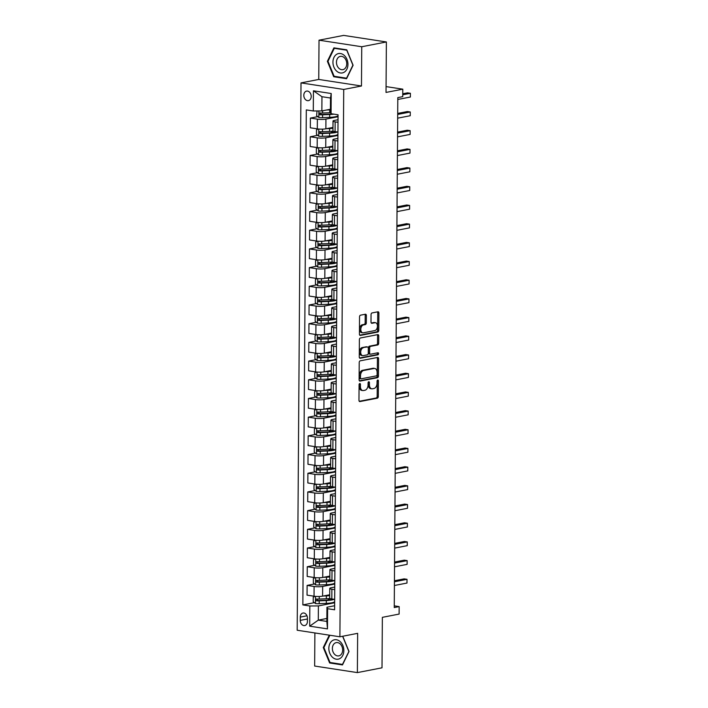 <?xml version="1.0" encoding="UTF-8"?>
<svg xmlns="http://www.w3.org/2000/svg" width="708" height="708" viewBox="0 0 708 708"><rect width="100%" height="100%" fill="white"/><g stroke="black" fill="none" stroke-linecap="round" stroke-linejoin="round"><path stroke-width="1.06" d="M359.752 383.532A1.044 0.664 98.7 0 0 359.071 384.692L358.965 400.286A1.487 0.956 98.7 0 0 359.699 401.569A1.487 0.956 98.7 0 0 359.921 401.56L377.337 398.179A1.487 0.956 98.7 0 0 378.311 396.524L378.417 380.922A1.044 0.664 98.7 0 0 377.063 381.187L377.054 383.205A4.77 3.044 98.7 0 1 373.921 388.506L372.47 388.789A4.77 3.044 98.7 0 1 371.78 388.807A4.77 3.044 98.7 0 1 369.408 384.692L369.426 382.674A1.044 0.664 98.7 0 0 368.071 382.94L368.054 384.957A4.77 3.044 98.7 0 1 364.921 390.258L363.469 390.542A4.77 3.044 98.7 0 1 362.779 390.55A4.77 3.044 98.7 0 1 360.407 386.444L360.425 384.426A1.044 0.664 98.7 0 0 359.752 383.532M303.812 95.306A4.859 3.646 -101 0 0 308.431 100.642A4.859 3.646 -101 0 0 311.201 96.438A4.859 3.646 -101 0 0 306.573 91.102A4.859 3.646 -101 0 0 303.812 95.306M366.363 315.511A1.487 0.956 98.7 0 0 365.62 314.219A1.487 0.956 98.7 0 0 365.408 314.228L360.522 315.175A1.487 0.956 98.7 0 0 359.54 316.83L359.425 334.158A1.487 0.956 98.7 0 0 360.168 335.442A1.487 0.956 98.7 0 0 360.381 335.433L377.798 332.052A1.487 0.956 98.7 0 0 378.771 330.397L378.895 313.069A1.487 0.956 98.7 0 0 378.152 311.786A1.487 0.956 98.7 0 0 377.939 311.794L372.036 312.936A1.487 0.956 98.7 0 0 371.054 314.591L371.001 322.007A1.487 0.956 98.7 0 0 371.744 323.291A1.487 0.956 98.7 0 0 371.966 323.291L374.886 322.715A3.982 2.549 98.7 0 1 375.47 322.706A3.982 2.549 98.7 0 1 377.435 326.583A3.982 2.549 98.7 0 1 374.833 330.574L363.372 332.804A3.982 2.549 98.7 0 1 362.788 332.813A3.982 2.549 98.7 0 1 360.832 328.937A3.982 2.549 98.7 0 1 363.425 324.945L365.337 324.574A1.487 0.956 98.7 0 0 366.31 322.919L366.363 315.511L365.213 315.334A1.487 0.956 98.7 0 0 364.912 314.325M314.883 632.952L314.653 666.042L357.372 672.6L382.01 667.812L382.364 617.341L399.117 614.075L399.17 606.606L394.25 607.561L397.808 97.607L402.737 96.642L402.79 89.173L386.072 86.606M361.744 46.746L319.025 40.188L318.75 79.446L361.469 86.004L361.744 46.746L386.382 41.958L386.028 92.429L402.79 89.173M361.469 86.004L343.725 89.447L339.902 636.793L297.183 630.235L301.006 82.898L343.725 89.447M357.372 672.6L357.646 633.341L339.902 636.793M360.204 360.832A1.487 0.956 98.7 0 0 359.221 362.487L359.106 379.807A1.487 0.956 98.7 0 0 359.841 381.09A1.487 0.956 98.7 0 0 360.062 381.09L377.479 377.7A1.487 0.956 98.7 0 0 378.453 376.045L378.576 358.726A1.487 0.956 98.7 0 0 377.833 357.443A1.487 0.956 98.7 0 0 377.621 357.443L360.204 360.832M359.266 356.982L359.381 339.663A1.487 0.956 98.7 0 1 360.363 337.999L377.78 334.619A1.487 0.956 98.7 0 1 377.992 334.61A1.487 0.956 98.7 0 1 378.736 335.902L378.683 343.309A1.487 0.956 98.7 0 1 377.709 344.964L370.638 346.336A1.487 0.956 98.7 0 0 369.664 348L369.629 352.911A1.487 0.956 98.7 0 0 370.373 354.195A1.487 0.956 98.7 0 0 370.585 354.195L377.939 352.761A1.044 0.664 98.7 0 1 377.93 354.814L360.222 358.257A1.487 0.956 98.7 0 1 360.009 358.266A1.487 0.956 98.7 0 1 359.266 356.982M319.025 40.188L343.663 35.4L386.382 41.958M307.414 621.482L307.44 618.19A4.708 3.531 -101 0 0 302.962 613.022A4.708 3.531 -101 0 0 300.281 617.093L300.263 620.385A4.708 3.531 -101 0 0 304.741 625.553A4.708 3.531 -101 0 0 307.414 621.482M326.866 618.465L318.299 620.128L326.839 621.438L326.946 607.234L327.618 608.712L334.601 609.783L338.061 114.776L331.07 113.705L330.397 112.236L330.494 98.023L321.954 96.713L321.857 110.926L330.415 109.253M327.618 608.712L327.477 628.899L309.697 626.173L309.839 605.977L318.396 605.924L334.654 602.765M314.423 602.658L302.856 604.906L309.839 605.977M302.856 604.906L306.307 109.908L313.29 110.979L313.432 90.792L331.211 93.518L331.07 113.705M318.75 79.446L301.006 82.898M399.17 606.606L394.259 605.844M318.396 605.924L318.299 620.128L309.697 626.173M317.812 116.634L310.387 118.077L317.37 119.148A6.071 1.044 0.4 0 0 325.928 119.094L338.043 116.732M310.387 118.077L310.316 127.794L317.299 128.865A6.071 1.044 0.4 0 0 325.866 128.812L332.972 127.431M317.688 135.325L310.254 136.768L317.237 137.839A6.071 1.044 0.4 0 0 325.804 137.786L337.911 135.432M310.254 136.768L310.184 146.494L317.175 147.565A6.071 1.044 0.4 0 0 325.733 147.503L332.849 146.122M317.556 154.017L310.122 155.459L317.113 156.539A6.071 1.044 0.4 0 0 325.671 156.477L337.778 154.123M310.122 155.459L310.06 165.185L317.042 166.256A6.071 1.044 0.4 0 0 325.6 166.194L332.716 164.814M317.423 172.717L309.998 174.159L316.98 175.23A6.071 1.044 0.4 0 0 325.538 175.168L337.654 172.814M309.998 174.159L309.927 183.876L316.91 184.947A6.071 1.044 0.4 0 0 325.468 184.894L332.583 183.505M317.29 191.408L309.865 192.85L316.848 193.921A6.071 1.044 0.4 0 0 325.406 193.868L337.521 191.505M309.865 192.85L309.794 202.568L316.777 203.638A6.071 1.044 0.4 0 0 325.344 203.585L332.45 202.205M317.166 210.099L309.732 211.542L316.715 212.612A6.071 1.044 0.4 0 0 325.282 212.559L337.389 210.205M309.732 211.542L309.661 221.268L316.653 222.339A6.071 1.044 0.4 0 0 325.211 222.277L332.326 220.896M317.034 228.79L309.6 230.233L316.591 231.312A6.071 1.044 0.4 0 0 325.149 231.251L337.256 228.896M309.6 230.233L309.538 239.959L316.52 241.03A6.071 1.044 0.4 0 0 325.078 240.968L332.194 239.587M316.901 247.49L309.476 248.933L316.458 250.004A6.071 1.044 0.4 0 0 325.016 249.942L337.132 247.588M309.476 248.933L309.405 258.65L316.387 259.721A6.071 1.044 0.4 0 0 324.945 259.668L332.061 258.278M316.768 266.181L309.343 267.624L316.326 268.695A6.071 1.044 0.4 0 0 324.884 268.642L336.999 266.279M309.343 267.624L309.272 277.341L316.255 278.412A6.071 1.044 0.4 0 0 324.822 278.359L331.928 276.978M316.644 284.873L309.21 286.315L316.193 287.386A6.071 1.044 0.4 0 0 324.76 287.333L336.866 284.979M309.21 286.315L309.139 296.041L316.131 297.112A6.071 1.044 0.4 0 0 324.689 297.05L331.804 295.67M316.511 303.564L309.077 305.006L316.069 306.086A6.071 1.044 0.4 0 0 324.627 306.024L336.743 303.67M309.077 305.006L309.015 314.733L315.998 315.803A6.071 1.044 0.4 0 0 324.556 315.741L331.671 314.361M316.379 322.264L308.954 323.706L315.936 324.777A6.071 1.044 0.4 0 0 324.494 324.715L336.61 322.361M308.954 323.706L308.883 333.424L315.865 334.495A6.071 1.044 0.4 0 0 324.423 334.441L331.539 333.052M316.246 340.955L308.821 342.398L315.803 343.469A6.071 1.044 0.4 0 0 324.361 343.415L336.477 341.052M308.821 342.398L308.75 352.115L315.733 353.186A6.071 1.044 0.4 0 0 324.299 353.133L331.406 351.752M316.122 359.646L308.688 361.089L315.671 362.16A6.071 1.044 0.4 0 0 324.237 362.107L336.344 359.752M308.688 361.089L308.617 370.815L315.609 371.886A6.071 1.044 0.4 0 0 324.167 371.824L331.282 370.443M315.989 378.337L308.555 379.78L315.547 380.86A6.071 1.044 0.4 0 0 324.105 380.798L336.22 378.444M308.555 379.78L308.493 389.506L315.476 390.577A6.071 1.044 0.4 0 0 324.034 390.515L331.149 389.135M315.856 397.038L308.431 398.48L315.414 399.551A6.071 1.044 0.4 0 0 323.972 399.489L336.088 397.135M308.431 398.48L308.361 408.197L315.343 409.268A6.071 1.044 0.4 0 0 323.901 409.215L331.017 407.826M315.724 415.729L308.299 417.171L315.281 418.242A6.071 1.044 0.4 0 0 323.839 418.189L335.955 415.826M308.299 417.171L308.228 426.889L315.21 427.959A6.071 1.044 0.4 0 0 323.777 427.906L330.884 426.526M315.6 434.42L308.166 435.863L315.149 436.933A6.071 1.044 0.4 0 0 323.715 436.88L335.822 434.526M308.166 435.863L308.095 445.589L315.087 446.659A6.071 1.044 0.4 0 0 323.644 446.598L330.76 445.217M315.467 453.111L308.033 454.554L315.025 455.633A6.071 1.044 0.4 0 0 323.583 455.571L335.698 453.217M308.033 454.554L307.971 464.28L314.954 465.351A6.071 1.044 0.4 0 0 323.512 465.289L330.627 463.908M315.334 471.802L307.909 473.254L314.892 474.325A6.071 1.044 0.4 0 0 323.45 474.263L335.565 471.909M307.909 473.254L307.838 482.971L314.821 484.042A6.071 1.044 0.4 0 0 323.388 483.989L330.494 482.599M315.202 490.502L307.776 491.945L314.759 493.016A6.071 1.044 0.4 0 0 323.317 492.954L335.433 490.6M307.776 491.945L307.706 501.662L314.688 502.733A6.071 1.044 0.4 0 0 323.255 502.68L330.362 501.299M315.078 509.194L307.644 510.636L314.626 511.707A6.071 1.044 0.4 0 0 323.193 511.654L335.3 509.3M307.644 510.636L307.573 520.362L314.564 521.433A6.071 1.044 0.4 0 0 323.122 521.371L330.238 519.991M314.945 527.885L307.511 529.327L314.502 530.407A6.071 1.044 0.4 0 0 323.06 530.345L335.176 527.991M307.511 529.327L307.449 539.053L314.432 540.124A6.071 1.044 0.4 0 0 322.99 540.062L330.105 538.682M314.812 546.576L307.387 548.027L314.37 549.098A6.071 1.044 0.4 0 0 322.928 549.036L335.043 546.682M307.387 548.027L307.316 557.745L314.299 558.816A6.071 1.044 0.4 0 0 322.866 558.762L329.972 557.373M314.679 565.276L307.254 566.719L314.237 567.789A6.071 1.044 0.4 0 0 322.795 567.727L334.911 565.373M307.254 566.719L307.184 576.436L314.166 577.507A6.071 1.044 0.4 0 0 322.733 577.454L329.839 576.073M314.556 583.967L307.122 585.41L314.104 586.481A6.071 1.044 0.4 0 0 322.671 586.428L334.778 584.073M307.122 585.41L307.051 595.136L314.042 596.207A6.071 1.044 0.4 0 0 322.6 596.145L329.716 594.764M334.627 605.738L326.946 607.234M334.76 587.047L331.211 587.737A6.071 1.044 0.4 0 0 329.76 588.401A6.071 1.044 0.4 0 0 331.884 589.215L334.742 589.649M334.893 568.356L331.344 569.046A6.071 1.044 0.4 0 0 329.884 569.71A6.071 1.044 0.4 0 0 332.017 570.515L334.875 570.958M335.017 549.656L331.477 550.346A6.071 1.044 0.4 0 0 330.017 551.019A6.071 1.044 0.4 0 0 332.149 551.824L334.999 552.267M335.149 530.965L331.601 531.655A6.071 1.044 0.4 0 0 330.149 532.319A6.071 1.044 0.4 0 0 332.282 533.133L335.132 533.567M335.282 512.273L331.733 512.964A6.071 1.044 0.4 0 0 330.282 513.627A6.071 1.044 0.4 0 0 332.406 514.442L335.265 514.875M335.415 493.582L331.866 494.272A6.071 1.044 0.4 0 0 330.406 494.936A6.071 1.044 0.4 0 0 332.539 495.742L335.397 496.184M335.539 474.882L331.999 475.572A6.071 1.044 0.4 0 0 330.539 476.245A6.071 1.044 0.4 0 0 332.671 477.05L335.521 477.493M335.672 456.191L332.123 456.881A6.071 1.044 0.4 0 0 330.671 457.545A6.071 1.044 0.4 0 0 332.804 458.359L335.654 458.793M335.804 437.5L332.256 438.19A6.071 1.044 0.4 0 0 330.804 438.854A6.071 1.044 0.4 0 0 332.928 439.668L335.787 440.102M335.937 418.809L332.388 419.499A6.071 1.044 0.4 0 0 330.928 420.163A6.071 1.044 0.4 0 0 333.061 420.968L335.919 421.41M336.061 400.109L332.521 400.799A6.071 1.044 0.4 0 0 331.061 401.471A6.071 1.044 0.4 0 0 333.194 402.277L336.043 402.719M336.194 381.417L332.645 382.108A6.071 1.044 0.4 0 0 331.194 382.771A6.071 1.044 0.4 0 0 333.326 383.586L336.176 384.019M336.327 362.726L332.778 363.416A6.071 1.044 0.4 0 0 331.326 364.08A6.071 1.044 0.4 0 0 333.45 364.894L336.309 365.328M336.459 344.035L332.91 344.725A6.071 1.044 0.4 0 0 331.45 345.389A6.071 1.044 0.4 0 0 333.583 346.194L336.442 346.637M336.583 325.335L333.034 326.025A6.071 1.044 0.4 0 0 331.583 326.698A6.071 1.044 0.4 0 0 333.716 327.503L336.565 327.946M336.716 306.644L333.167 307.334A6.071 1.044 0.4 0 0 331.716 307.998A6.071 1.044 0.4 0 0 333.849 308.812L336.698 309.246M336.849 287.952L333.3 288.643A6.071 1.044 0.4 0 0 331.848 289.306A6.071 1.044 0.4 0 0 333.972 290.121L336.831 290.554M336.981 269.261L333.433 269.952A6.071 1.044 0.4 0 0 331.972 270.615A6.071 1.044 0.4 0 0 334.105 271.421L336.964 271.863M337.105 250.561L333.556 251.251A6.071 1.044 0.4 0 0 332.105 251.924A6.071 1.044 0.4 0 0 334.238 252.729L337.088 253.172M337.238 231.87L333.689 232.56A6.071 1.044 0.4 0 0 332.238 233.224A6.071 1.044 0.4 0 0 334.371 234.038L337.22 234.472M337.371 213.179L333.822 213.869A6.071 1.044 0.4 0 0 332.371 214.533A6.071 1.044 0.4 0 0 334.495 215.347L337.353 215.781M337.504 194.488L333.955 195.178A6.071 1.044 0.4 0 0 332.495 195.842A6.071 1.044 0.4 0 0 334.627 196.647L337.486 197.089M337.627 175.788L334.079 176.478A6.071 1.044 0.4 0 0 332.627 177.15A6.071 1.044 0.4 0 0 334.76 177.956L337.61 178.398M337.76 157.096L334.211 157.787A6.071 1.044 0.4 0 0 332.76 158.45A6.071 1.044 0.4 0 0 334.893 159.265L337.743 159.698M337.893 138.405L334.344 139.095A6.071 1.044 0.4 0 0 332.893 139.759A6.071 1.044 0.4 0 0 335.017 140.573L337.875 141.007M338.026 119.714L334.477 120.404A6.071 1.044 0.4 0 0 333.017 121.068A6.071 1.044 0.4 0 0 335.149 121.873L338.008 122.316M328.662 599.888L327.662 600.083M328.786 581.197L327.795 581.392M328.919 562.506L327.928 562.701M329.052 543.815L328.061 544.01M329.185 525.115L328.185 525.309M329.309 506.424L328.317 506.618M329.441 487.732L328.45 487.927M329.574 469.041L328.583 469.236M329.707 450.341L328.707 450.536M329.831 431.65L328.839 431.845M329.963 412.959L328.972 413.153M330.096 394.267L329.105 394.462M330.229 375.567L329.229 375.762M330.353 356.876L329.362 357.071M330.486 338.185L329.494 338.38M330.618 319.494L329.627 319.689M330.751 300.794L329.751 300.989M330.875 282.103L329.884 282.297M331.008 263.411L330.017 263.606M331.14 244.72L330.149 244.915M331.273 226.029L330.273 226.215M331.397 207.329L330.406 207.524M331.53 188.638L330.539 188.832M331.663 169.947L330.671 170.141M331.795 151.255L330.795 151.441M331.919 132.555L330.928 132.75M332.229 113.935A5.54 0.956 -179.6 0 1 332.034 113.855L331.061 114.059M329.76 588.401L329.689 598.118A6.071 1.044 0.4 0 0 331.822 598.933L334.672 599.366M329.884 569.71L329.822 579.427A6.071 1.044 0.4 0 0 331.946 580.241L334.804 580.675M330.017 551.019L329.955 560.736A6.071 1.044 0.4 0 0 332.079 561.541L334.937 561.984M330.149 532.319L330.078 542.045A6.071 1.044 0.4 0 0 332.211 542.85L335.061 543.293M330.282 513.627L330.211 523.354A6.071 1.044 0.4 0 0 332.344 524.159L335.194 524.593M330.406 494.936L330.344 504.654A6.071 1.044 0.4 0 0 332.468 505.468L335.327 505.901M330.539 476.245L330.477 485.962A6.071 1.044 0.4 0 0 332.601 486.768L335.459 487.21M330.671 457.545L330.601 467.271A6.071 1.044 0.4 0 0 332.733 468.077L335.583 468.519M330.804 438.854L330.733 448.58A6.071 1.044 0.4 0 0 332.866 449.385L335.716 449.819M330.928 420.163L330.866 429.88A6.071 1.044 0.4 0 0 332.99 430.694L335.849 431.128M331.061 401.471L330.999 411.189A6.071 1.044 0.4 0 0 333.123 411.994L335.981 412.437M331.194 382.771L331.123 392.498A6.071 1.044 0.4 0 0 333.256 393.303L336.105 393.745M331.326 364.08L331.256 373.806A6.071 1.044 0.4 0 0 333.388 374.612L336.238 375.045M331.45 345.389L331.388 355.106A6.071 1.044 0.4 0 0 333.512 355.92L336.371 356.354M331.583 326.698L331.521 336.415A6.071 1.044 0.4 0 0 333.645 337.22L336.504 337.663M331.716 307.998L331.645 317.724A6.071 1.044 0.4 0 0 333.778 318.529L336.627 318.972M331.848 289.306L331.778 299.033A6.071 1.044 0.4 0 0 333.911 299.838L336.76 300.272M331.972 270.615L331.91 280.333A6.071 1.044 0.4 0 0 334.034 281.147L336.893 281.58M332.105 251.924L332.034 261.641A6.071 1.044 0.4 0 0 334.167 262.447L337.026 262.889M332.238 233.224L332.167 242.95A6.071 1.044 0.4 0 0 334.3 243.756L337.15 244.198M332.371 214.533L332.3 224.259A6.071 1.044 0.4 0 0 334.433 225.064L337.282 225.498M332.495 195.842L332.433 205.559A6.071 1.044 0.4 0 0 334.557 206.373L337.415 206.807M332.627 177.15L332.556 186.868A6.071 1.044 0.4 0 0 334.689 187.673L337.548 188.116M332.76 158.45L332.689 168.177A6.071 1.044 0.4 0 0 334.822 168.982L337.672 169.424M332.893 139.759L332.822 149.485A6.071 1.044 0.4 0 0 334.955 150.291L337.805 150.724M333.017 121.068L332.955 130.785A6.071 1.044 0.4 0 0 335.079 131.599L337.937 132.033M321.857 110.926L313.29 110.979M326.839 621.438L327.477 628.899M313.432 90.792L321.954 96.713M331.211 93.518L330.494 98.023M329.3 635.165L323.291 647.537L329.618 662.954L342.486 664.927L349.017 651.484L342.752 636.235M333.911 47.861L327.379 61.313L333.707 76.73L346.575 78.703L353.106 65.26L346.778 49.834L333.911 47.861M331.105 662.661L329.618 662.954M323.954 647.404L323.291 647.537M335.203 76.437L333.707 76.73M328.052 61.18L327.379 61.313M359.248 383.975A1.044 0.664 98.7 0 1 359.266 384.249L359.257 386.267A4.77 3.044 98.7 0 0 361.629 390.374L362.779 390.55M371.78 388.807L370.629 388.63A4.77 3.044 98.7 0 1 368.257 384.515L368.266 382.497A1.044 0.664 98.7 0 0 368.24 382.223M359.257 401.294L376.178 398.002A1.487 0.956 98.7 0 0 377.16 396.347L377.267 380.745A1.044 0.664 98.7 0 0 377.24 380.47M359.399 380.815L376.32 377.523A1.487 0.956 98.7 0 0 377.302 375.868L377.417 358.549A1.487 0.956 98.7 0 0 377.125 357.54M360.469 377.93A1.044 0.664 98.7 0 0 361.142 378.824L376.426 375.851A1.044 0.664 98.7 0 0 377.107 374.691L377.125 372.567A4.77 3.044 98.7 0 0 374.753 368.452A4.77 3.044 98.7 0 0 374.063 368.47L363.611 370.505A4.77 3.044 98.7 0 0 360.487 375.798L360.469 377.93L359.319 377.753A1.044 0.664 98.7 0 0 359.983 378.647L360.85 378.78M374.753 368.452L373.603 368.275A4.77 3.044 98.7 0 0 372.912 368.293L374.063 368.47M359.319 377.753L359.328 375.621A4.77 3.044 98.7 0 1 362.461 370.319L372.912 368.293M369.434 354.018A1.487 0.956 98.7 0 1 369.213 354.018A1.487 0.956 98.7 0 1 368.479 352.734L368.514 347.823A1.487 0.956 98.7 0 1 369.488 346.159L376.55 344.787A1.487 0.956 98.7 0 0 377.532 343.132L377.576 335.716A1.487 0.956 98.7 0 0 377.284 334.716M359.558 357.991L376.771 354.637A1.044 0.664 98.7 0 0 377.32 352.885M363.31 347.761A3.982 2.549 98.7 0 0 360.717 351.752A3.982 2.549 98.7 0 0 362.682 355.628A3.982 2.549 98.7 0 0 363.257 355.62L367.302 354.832A1.487 0.956 98.7 0 0 368.275 353.177L368.31 348.256A1.487 0.956 98.7 0 0 367.567 346.973A1.487 0.956 98.7 0 0 367.355 346.982L362.16 347.584A3.982 2.549 98.7 0 0 359.567 351.575A3.982 2.549 98.7 0 0 361.522 355.451L362.682 355.628M366.62 346.867A1.487 0.956 98.7 0 0 366.417 346.796A1.487 0.956 98.7 0 0 366.195 346.805L367.355 346.982M362.16 347.584L366.195 346.805M362.788 332.813L361.638 332.636A3.982 2.549 98.7 0 1 359.673 328.76A3.982 2.549 98.7 0 1 362.266 324.768L364.178 324.397A1.487 0.956 98.7 0 0 365.16 322.742L365.213 315.334M375.47 322.706L374.311 322.529A3.982 2.549 98.7 0 0 373.736 322.538L374.886 322.715M371.302 323.016L373.736 322.538M359.717 335.158L376.638 331.875A1.487 0.956 98.7 0 0 377.621 330.211L377.736 312.892A1.487 0.956 98.7 0 0 377.444 311.883M314.998 596.322L313.237 597.198L313.202 601.685L315.502 603.535A4.027 0.69 0.4 0 0 319.184 603.685L326.308 603.375A11.611 1.991 0.4 0 0 334.654 601.605M328.831 599.968A5.54 0.956 -179.6 0 1 328.317 599.561L328.326 598.623M323.158 596.039L326.361 595.897A11.611 1.991 0.4 0 0 329.707 595.649M325.494 595.587L325.804 595.57A9.638 1.655 0.4 0 0 329.707 595.216M329.999 598.455A11.611 1.991 -179.6 0 1 326.335 598.738L319.219 599.048A4.027 0.69 -179.6 0 1 316.52 599.003C315.467 599.499 315.467 600.092 316.511 600.8A4.027 0.69 0.4 0 0 319.202 600.844L326.326 600.534A11.611 1.991 0.4 0 0 334.132 599.287M332.477 599.03A9.638 1.655 -179.6 0 1 325.777 600.207L317.927 600.526L317.007 599.481M394.4 585.498L406.985 583.056L407.012 579.312L404.126 578.87L394.436 580.755M328.379 595.021A5.54 0.956 0.4 0 0 328.866 595.331M406.985 583.056L407.012 579.312L394.427 581.764M315.131 577.631L313.37 578.498L313.334 582.985L315.635 584.835A4.027 0.69 0.4 0 0 319.317 584.994L326.432 584.684A11.611 1.991 0.4 0 0 334.787 582.914M328.963 581.268A5.54 0.956 -179.6 0 1 328.45 580.87L328.459 579.923M323.282 577.347L326.485 577.206A11.611 1.991 0.4 0 0 329.839 576.958M325.618 576.887L325.937 576.878A9.638 1.655 0.4 0 0 329.839 576.524M330.132 579.764A11.611 1.991 -179.6 0 1 326.468 580.047L319.343 580.356A4.027 0.69 -179.6 0 1 316.653 580.312C315.6 580.799 315.591 581.401 316.644 582.109A4.027 0.69 0.4 0 0 319.335 582.153L326.459 581.843A11.611 1.991 0.4 0 0 334.256 580.595M332.601 580.339A9.638 1.655 -179.6 0 1 325.901 581.516L318.06 581.826L317.131 580.79M394.533 566.807L407.118 564.365L407.144 560.621L404.259 560.178L394.56 562.063M328.512 576.33A5.54 0.956 0.4 0 0 328.999 576.639M407.118 564.365L407.144 560.621L394.56 563.072M315.264 558.939L313.494 559.807L313.467 564.294L315.768 566.143A4.027 0.69 0.4 0 0 319.441 566.303L326.565 565.993A11.611 1.991 0.4 0 0 334.919 564.223M329.096 562.577A5.54 0.956 -179.6 0 1 328.583 562.179L328.592 561.232M323.414 558.647L326.618 558.515A11.611 1.991 0.4 0 0 329.972 558.258M325.751 558.196L326.069 558.187A9.638 1.655 0.4 0 0 329.972 557.824M330.255 561.063A11.611 1.991 -179.6 0 1 326.6 561.356L319.476 561.665A4.027 0.69 -179.6 0 1 316.786 561.621C315.733 562.108 315.724 562.71 316.768 563.409A4.027 0.69 0.4 0 0 319.467 563.453L326.583 563.152A11.611 1.991 0.4 0 0 334.388 561.895M332.733 561.648A9.638 1.655 -179.6 0 1 326.034 562.816L318.193 563.134L317.264 562.099M394.657 548.116L407.25 545.664L407.277 541.93L404.392 541.487L394.692 543.372M328.645 557.639A5.54 0.956 0.4 0 0 329.123 557.939M407.25 545.664L407.277 541.93L394.683 544.372M315.396 540.248L313.626 541.116L313.6 545.602L315.892 547.452A4.027 0.69 0.4 0 0 319.574 547.603L326.698 547.293A11.611 1.991 0.4 0 0 335.052 545.532M329.22 543.886A5.54 0.956 -179.6 0 1 328.716 543.479L328.716 542.54M323.547 539.956L326.751 539.823A11.611 1.991 0.4 0 0 330.096 539.567M325.884 539.505L326.193 539.487A9.638 1.655 0.4 0 0 330.105 539.133M330.388 542.372A11.611 1.991 -179.6 0 1 326.733 542.664L319.609 542.965A4.027 0.69 -179.6 0 1 316.919 542.921C315.856 543.417 315.856 544.018 316.901 544.717A4.027 0.69 0.4 0 0 319.591 544.762L326.715 544.452A11.611 1.991 0.4 0 0 334.521 543.204M332.866 542.947A9.638 1.655 -179.6 0 1 326.167 544.125L318.317 544.443L317.396 543.408M394.79 529.425L407.374 526.973L407.401 523.239L404.516 522.796L394.825 524.681M328.769 538.938A5.54 0.956 0.4 0 0 329.255 539.248M407.374 526.973L407.401 523.239L394.816 525.681M315.52 521.548L313.759 522.424L313.724 526.911L316.025 528.761A4.027 0.69 0.4 0 0 319.706 528.911L326.831 528.602A11.611 1.991 0.4 0 0 335.176 526.832M329.353 525.194A5.54 0.956 -179.6 0 1 328.839 524.787L328.848 523.849M323.68 521.265L326.884 521.123A11.611 1.991 0.4 0 0 330.229 520.876M326.007 520.814L326.326 520.796A9.638 1.655 0.4 0 0 330.229 520.442M330.521 523.681A11.611 1.991 -179.6 0 1 326.857 523.964L319.742 524.274A4.027 0.69 -179.6 0 1 317.042 524.23C315.989 524.725 315.989 525.318 317.034 526.026A4.027 0.69 0.4 0 0 319.724 526.071L326.848 525.761A11.611 1.991 0.4 0 0 334.654 524.513M332.999 524.256A9.638 1.655 -179.6 0 1 326.291 525.433L318.45 525.752L317.529 524.708M394.922 510.725L407.507 508.282L407.534 504.538L404.649 504.096L394.958 505.981M328.901 520.247A5.54 0.956 0.4 0 0 329.388 520.557M407.507 508.282L407.534 504.538L394.949 506.99M332.654 640.475A9.868 7.399 -101 0 0 329.813 653.334A9.868 7.399 -101 0 0 340.044 658.467A9.868 7.399 -101 0 0 342.884 645.607A9.868 7.399 -101 0 0 332.654 640.475M334.99 643.085A6.753 5.062 -101 0 0 332.751 651.068A6.753 5.062 -101 0 0 338.805 655.874A6.753 5.062 -101 0 0 340.044 655.404A6.753 5.062 -101 0 0 342.274 647.422A6.753 5.062 -101 0 0 336.229 642.607A6.753 5.062 -101 0 0 334.99 643.085M348.964 651.351L342.486 664.405L330.017 662.493L323.883 647.555L329.866 635.253M342.132 636.359L342.681 636.439L348.814 651.378M347.947 64.393A9.868 7.399 -101 0 0 340.513 53.525A9.868 7.399 -101 0 0 332.937 62.092A9.868 7.399 -101 0 0 340.371 72.968A9.868 7.399 -101 0 0 347.947 64.393M346.743 63.808A6.753 5.062 -101 0 0 340.318 56.383A6.753 5.062 -101 0 0 336.468 62.233A6.753 5.062 -101 0 0 342.893 69.65A6.753 5.062 -101 0 0 346.743 63.808M334.114 76.269L327.972 61.331L334.309 48.303L346.77 50.215L352.903 65.154L346.575 78.181L334.114 76.269M335.397 48.091L334.309 48.303M315.653 502.857L313.892 503.724L313.856 508.211L316.157 510.061A4.027 0.69 0.4 0 0 319.839 510.22L326.954 509.91A11.611 1.991 0.4 0 0 335.309 508.14M329.486 506.494A5.54 0.956 -179.6 0 1 328.972 506.096L328.981 505.149M323.804 502.574L327.007 502.432A11.611 1.991 0.4 0 0 330.362 502.184M326.14 502.114L326.459 502.105A9.638 1.655 0.4 0 0 330.362 501.751M330.654 504.99A11.611 1.991 -179.6 0 1 326.99 505.273L319.866 505.583A4.027 0.69 -179.6 0 1 317.175 505.539C316.122 506.025 316.113 506.627 317.166 507.335A4.027 0.69 0.4 0 0 319.857 507.379L326.981 507.07A11.611 1.991 0.4 0 0 334.778 505.822M333.123 505.565A9.638 1.655 -179.6 0 1 326.423 506.742L318.582 507.052L317.653 506.016M395.055 492.033L407.64 489.591L407.666 485.847L404.781 485.405L395.082 487.29M329.034 501.556A5.54 0.956 0.4 0 0 329.521 501.866M407.64 489.591L407.666 485.847L395.082 488.299M315.786 484.166L314.016 485.033L313.989 489.52L316.29 491.37A4.027 0.69 0.4 0 0 319.963 491.529L327.087 491.219A11.611 1.991 0.4 0 0 335.442 489.449M329.618 487.803A5.54 0.956 -179.6 0 1 329.105 487.405L329.114 486.458M323.937 483.874L327.14 483.741A11.611 1.991 0.4 0 0 330.486 483.484M326.273 483.422L326.592 483.414A9.638 1.655 0.4 0 0 330.494 483.051M330.778 486.29A11.611 1.991 -179.6 0 1 327.123 486.582L319.998 486.892A4.027 0.69 -179.6 0 1 317.308 486.847C316.255 487.334 316.246 487.936 317.29 488.635A4.027 0.69 0.4 0 0 319.989 488.679L327.105 488.378A11.611 1.991 0.4 0 0 334.911 487.122M333.256 486.874A9.638 1.655 -179.6 0 1 326.556 488.042L318.715 488.361L317.786 487.325M395.179 473.342L407.773 470.891L407.799 467.156L404.914 466.714L395.214 468.599M329.167 482.865A5.54 0.956 0.4 0 0 329.645 483.166M407.773 470.891L407.799 467.156L395.206 469.599M315.918 465.475L314.148 466.342L314.122 470.829L316.414 472.679A4.027 0.69 0.4 0 0 320.096 472.829L327.22 472.519A11.611 1.991 0.4 0 0 335.574 470.758M329.742 469.112A5.54 0.956 -179.6 0 1 329.238 468.705L329.238 467.767M324.069 465.183L327.273 465.05A11.611 1.991 0.4 0 0 330.618 464.793M326.406 464.731L326.715 464.714A9.638 1.655 0.4 0 0 330.627 464.36M330.91 467.599A11.611 1.991 -179.6 0 1 327.255 467.891L320.131 468.192A4.027 0.69 -179.6 0 1 317.441 468.147C316.379 468.643 316.379 469.245 317.423 469.944A4.027 0.69 0.4 0 0 320.113 469.988L327.238 469.678A11.611 1.991 0.4 0 0 335.043 468.43M333.388 468.174A9.638 1.655 -179.6 0 1 326.689 469.351L318.839 469.67L317.919 468.634M395.312 454.651L407.897 452.2L407.923 448.465L405.038 448.022L395.347 449.907M329.291 464.165A5.54 0.956 0.4 0 0 329.778 464.475M407.897 452.2L407.923 448.465L395.338 450.908M316.042 446.775L314.281 447.651L314.246 452.138L316.547 453.987A4.027 0.69 0.4 0 0 320.228 454.138L327.353 453.828A11.611 1.991 0.4 0 0 335.698 452.058M329.875 450.421A5.54 0.956 -179.6 0 1 329.362 450.014L329.37 449.076M324.202 446.491L327.406 446.35A11.611 1.991 0.4 0 0 330.751 446.102M326.53 446.04L326.848 446.022A9.638 1.655 0.4 0 0 330.751 445.668M331.043 448.907A11.611 1.991 -179.6 0 1 327.379 449.191L320.255 449.5A4.027 0.69 -179.6 0 1 317.565 449.456C316.511 449.952 316.511 450.545 317.556 451.253A4.027 0.69 0.4 0 0 320.246 451.297L327.37 450.987A11.611 1.991 0.4 0 0 335.176 449.739M333.512 449.483A9.638 1.655 -179.6 0 1 326.813 450.66L318.972 450.978L318.042 449.934M395.445 435.951L408.029 433.508L408.056 429.765L405.171 429.322L395.48 431.207M329.424 445.474A5.54 0.956 0.4 0 0 329.91 445.783M408.029 433.508L408.056 429.765L395.471 432.216M316.175 428.083L314.414 428.951L314.379 433.438L316.68 435.287A4.027 0.69 0.4 0 0 320.361 435.447L327.477 435.137A11.611 1.991 0.4 0 0 335.831 433.367M330.008 431.721A5.54 0.956 -179.6 0 1 329.494 431.322L329.503 430.375M324.326 427.8L327.53 427.659A11.611 1.991 0.4 0 0 330.884 427.411M326.662 427.34L326.981 427.331A9.638 1.655 0.4 0 0 330.884 426.977M331.176 430.216A11.611 1.991 -179.6 0 1 327.512 430.499L320.388 430.809A4.027 0.69 -179.6 0 1 317.697 430.765C316.644 431.252 316.635 431.853 317.688 432.561A4.027 0.69 0.4 0 0 320.379 432.606L327.503 432.296A11.611 1.991 0.4 0 0 335.3 431.048M333.645 430.791A9.638 1.655 -179.6 0 1 326.946 431.969L319.104 432.278L318.175 431.243M395.577 417.26L408.162 414.817L408.189 411.074L405.303 410.631L395.604 412.516M329.556 426.782A5.54 0.956 0.4 0 0 330.043 427.092M408.162 414.817L408.189 411.074L395.604 413.525M316.308 409.392L314.538 410.259L314.511 414.746L316.812 416.596A4.027 0.69 0.4 0 0 320.485 416.755L327.609 416.446A11.611 1.991 0.4 0 0 335.964 414.676M330.14 413.029A5.54 0.956 -179.6 0 1 329.627 412.631L329.636 411.684M324.459 409.1L327.662 408.967A11.611 1.991 0.4 0 0 331.008 408.711M326.795 408.649L327.114 408.64A9.638 1.655 0.4 0 0 331.017 408.277M331.3 411.516A11.611 1.991 -179.6 0 1 327.645 411.808L320.52 412.118A4.027 0.69 -179.6 0 1 317.83 412.074C316.777 412.56 316.768 413.162 317.812 413.861A4.027 0.69 0.4 0 0 320.512 413.906L327.627 413.605A11.611 1.991 0.4 0 0 335.433 412.348M333.778 412.1A9.638 1.655 -179.6 0 1 327.078 413.268L319.237 413.587L318.308 412.552M395.701 398.569L408.295 396.117L408.321 392.382L405.436 391.94L395.737 393.825M329.689 408.091A5.54 0.956 0.4 0 0 330.167 408.392M408.295 396.117L408.321 392.382L395.728 394.825M316.441 390.701L314.671 391.568L314.644 396.055L316.936 397.905A4.027 0.69 0.4 0 0 320.618 398.055L327.742 397.746A11.611 1.991 0.4 0 0 336.096 395.984M330.264 394.338A5.54 0.956 -179.6 0 1 329.76 393.931L329.76 392.993M324.591 390.409L327.795 390.276A11.611 1.991 0.4 0 0 331.14 390.019M326.928 389.958L327.238 389.94A9.638 1.655 0.4 0 0 331.149 389.586M331.433 392.825A11.611 1.991 -179.6 0 1 327.777 393.117L320.653 393.418A4.027 0.69 -179.6 0 1 317.963 393.374C316.901 393.869 316.901 394.471 317.945 395.17A4.027 0.69 0.4 0 0 320.636 395.214L327.76 394.905A11.611 1.991 0.4 0 0 335.565 393.657M333.911 393.409A9.638 1.655 -179.6 0 1 327.211 394.577L319.361 394.896L318.441 393.86M395.834 379.877L408.419 377.426L408.445 373.691L405.56 373.249L395.869 375.134M329.813 389.391A5.54 0.956 0.4 0 0 330.3 389.701M408.419 377.426L408.445 373.691L395.861 376.134M316.565 372.001L314.803 372.877L314.768 377.364L317.069 379.214A4.027 0.69 0.4 0 0 320.751 379.364L327.875 379.054A11.611 1.991 0.4 0 0 336.22 377.284M330.397 375.647A5.54 0.956 -179.6 0 1 329.884 375.24L329.893 374.302M324.724 371.718L327.919 371.576A11.611 1.991 0.4 0 0 331.273 371.328M327.052 371.266L327.37 371.249A9.638 1.655 0.4 0 0 331.273 370.895M331.565 374.134A11.611 1.991 -179.6 0 1 327.901 374.417L320.777 374.727A4.027 0.69 -179.6 0 1 318.087 374.682C317.034 375.178 317.034 375.771 318.078 376.479A4.027 0.69 0.4 0 0 320.768 376.523L327.892 376.214A11.611 1.991 0.4 0 0 335.698 374.966M334.034 374.709A9.638 1.655 -179.6 0 1 327.335 375.886L319.494 376.205L318.565 375.16M395.967 361.177L408.551 358.735L408.578 354.991L405.693 354.549L396.002 356.434M329.946 370.7A5.54 0.956 0.4 0 0 330.432 371.01M408.551 358.735L408.578 354.991L395.993 357.443M316.697 353.31L314.936 354.177L314.901 358.664L317.202 360.514A4.027 0.69 0.4 0 0 320.883 360.673L327.999 360.363A11.611 1.991 0.4 0 0 336.353 358.593M330.53 356.956A5.54 0.956 -179.6 0 1 330.017 356.549L330.025 355.602M324.848 353.026L328.052 352.885A11.611 1.991 0.4 0 0 331.406 352.637M327.185 352.566L327.503 352.557A9.638 1.655 0.4 0 0 331.406 352.203M331.698 355.443A11.611 1.991 -179.6 0 1 328.034 355.726L320.91 356.036A4.027 0.69 -179.6 0 1 318.219 355.991C317.166 356.478 317.157 357.08 318.211 357.788A4.027 0.69 0.4 0 0 320.901 357.832L328.025 357.522A11.611 1.991 0.4 0 0 335.822 356.274M334.167 356.018A9.638 1.655 -179.6 0 1 327.468 357.195L319.627 357.505L318.697 356.469M396.099 342.486L408.684 340.044L408.711 336.3L405.826 335.858L396.126 337.743M330.078 352.009A5.54 0.956 0.4 0 0 330.565 352.319M408.684 340.044L408.711 336.3L396.126 338.751M316.83 334.619L315.06 335.486L315.033 339.973L317.334 341.822A4.027 0.69 0.4 0 0 321.007 341.982L328.131 341.672A11.611 1.991 0.4 0 0 336.486 339.902M330.663 338.256A5.54 0.956 -179.6 0 1 330.149 337.858L330.158 336.911M324.981 334.326L328.185 334.194A11.611 1.991 0.4 0 0 331.53 333.937M327.317 333.875L327.636 333.866A9.638 1.655 0.4 0 0 331.539 333.503M331.822 336.743A11.611 1.991 -179.6 0 1 328.167 337.035L321.043 337.344A4.027 0.69 -179.6 0 1 318.352 337.3C317.299 337.787 317.29 338.389 318.334 339.088A4.027 0.69 0.4 0 0 321.034 339.132L328.149 338.831A11.611 1.991 0.4 0 0 335.955 337.574M334.3 337.327A9.638 1.655 -179.6 0 1 327.6 338.495L319.759 338.813L318.83 337.778M396.223 323.795L408.817 321.344L408.843 317.609L405.958 317.166L396.259 319.051M330.211 333.318A5.54 0.956 0.4 0 0 330.689 333.618M408.817 321.344L408.843 317.609L396.25 320.051M316.963 315.927L315.193 316.795L315.166 321.282L317.458 323.131A4.027 0.69 0.4 0 0 321.14 323.282L328.264 322.972A11.611 1.991 0.4 0 0 336.619 321.211M330.786 319.565A5.54 0.956 -179.6 0 1 330.282 319.158L330.282 318.219M325.114 315.635L328.317 315.502A11.611 1.991 0.4 0 0 331.663 315.246M327.45 315.184L327.76 315.166A9.638 1.655 0.4 0 0 331.671 314.812M331.955 318.051A11.611 1.991 -179.6 0 1 328.291 318.343L321.175 318.644A4.027 0.69 -179.6 0 1 318.485 318.6C317.423 319.096 317.423 319.697 318.467 320.397A4.027 0.69 0.4 0 0 321.158 320.441L328.282 320.131A11.611 1.991 0.4 0 0 336.088 318.883M334.433 318.635A9.638 1.655 -179.6 0 1 327.733 319.804L319.883 320.122L318.963 319.087M396.356 305.104L408.941 302.652L408.967 298.918L406.082 298.475L396.392 300.36M330.335 314.618A5.54 0.956 0.4 0 0 330.822 314.927M408.941 302.652L408.967 298.918L396.383 301.36M317.087 297.227L315.326 298.103L315.29 302.59L317.591 304.44A4.027 0.69 0.4 0 0 321.273 304.59L328.397 304.281A11.611 1.991 0.4 0 0 336.743 302.511M330.919 300.873A5.54 0.956 -179.6 0 1 330.406 300.466L330.415 299.528M325.238 296.944L328.441 296.802A11.611 1.991 0.4 0 0 331.795 296.555M327.574 296.493L327.892 296.475A9.638 1.655 0.4 0 0 331.795 296.121M332.087 299.36A11.611 1.991 -179.6 0 1 328.424 299.643L321.299 299.953A4.027 0.69 -179.6 0 1 318.609 299.909C317.556 300.404 317.556 300.997 318.6 301.705A4.027 0.69 0.4 0 0 321.29 301.75L328.415 301.44A11.611 1.991 0.4 0 0 336.22 300.192M334.557 299.935A9.638 1.655 -179.6 0 1 327.857 301.112L320.016 301.431L319.087 300.387M396.489 286.404L409.074 283.961L409.1 280.218L406.215 279.775L396.524 281.66M330.468 295.926A5.54 0.956 0.4 0 0 330.955 296.236M409.074 283.961L409.1 280.218L396.515 282.669M317.219 278.536L315.458 279.403L315.423 283.89L317.724 285.74A4.027 0.69 0.4 0 0 321.405 285.899L328.521 285.589A11.611 1.991 0.4 0 0 336.875 283.82M331.052 282.182A5.54 0.956 -179.6 0 1 330.539 281.775L330.548 280.828M325.37 278.253L328.574 278.111A11.611 1.991 0.4 0 0 331.928 277.863M327.707 277.793L328.025 277.784A9.638 1.655 0.4 0 0 331.928 277.43M332.22 280.669A11.611 1.991 -179.6 0 1 328.556 280.952L321.432 281.262A4.027 0.69 -179.6 0 1 318.742 281.218C317.688 281.704 317.68 282.306 318.733 283.014A4.027 0.69 0.4 0 0 321.423 283.058L328.547 282.749A11.611 1.991 0.4 0 0 336.344 281.501M334.689 281.244A9.638 1.655 -179.6 0 1 327.99 282.421L320.149 282.731L319.219 281.696M396.622 267.712L409.206 265.27L409.233 261.526L406.348 261.084L396.648 262.969M330.601 277.235A5.54 0.956 0.4 0 0 331.087 277.545M409.206 265.27L409.233 261.526L396.648 263.978M317.352 259.845L315.582 260.712L315.556 265.199L317.857 267.049A4.027 0.69 0.4 0 0 321.529 267.208L328.654 266.898A11.611 1.991 0.4 0 0 337.008 265.128M331.185 263.482A5.54 0.956 -179.6 0 1 330.671 263.084L330.68 262.137M325.503 259.553L328.707 259.42A11.611 1.991 0.4 0 0 332.052 259.163M327.839 259.101L328.158 259.093A9.638 1.655 0.4 0 0 332.061 258.73M332.344 261.969A11.611 1.991 -179.6 0 1 328.689 262.261L321.565 262.571A4.027 0.69 -179.6 0 1 318.874 262.526C317.821 263.013 317.812 263.615 318.857 264.314A4.027 0.69 0.4 0 0 321.556 264.358L328.671 264.057A11.611 1.991 0.4 0 0 336.477 262.801M334.822 262.553A9.638 1.655 -179.6 0 1 328.123 263.721L320.281 264.04L319.352 263.004M396.745 249.021L409.339 246.57L409.366 242.835L406.472 242.393L396.781 244.278M330.733 258.544A5.54 0.956 0.4 0 0 331.211 258.845M409.339 246.57L409.366 242.835L396.772 245.278M317.485 241.154L315.715 242.021L315.688 246.508L317.981 248.358A4.027 0.69 0.4 0 0 321.662 248.508L328.786 248.198A11.611 1.991 0.4 0 0 337.141 246.437M331.309 244.791A5.54 0.956 -179.6 0 1 330.804 244.384L330.804 243.446M325.636 240.862L328.839 240.729A11.611 1.991 0.4 0 0 332.185 240.472M327.972 240.41L328.282 240.393A9.638 1.655 0.4 0 0 332.194 240.039M332.477 243.278A11.611 1.991 -179.6 0 1 328.813 243.57L321.697 243.871A4.027 0.69 -179.6 0 1 319.007 243.826C317.945 244.322 317.945 244.924 318.989 245.623A4.027 0.69 0.4 0 0 321.68 245.667L328.804 245.357A11.611 1.991 0.4 0 0 336.61 244.11M334.955 243.862A9.638 1.655 -179.6 0 1 328.255 245.03L320.405 245.349L319.485 244.313M396.878 230.33L409.463 227.879L409.49 224.144L406.604 223.701L396.914 225.587M330.857 239.844A5.54 0.956 0.4 0 0 331.344 240.154M409.463 227.879L409.49 224.144L396.905 226.587M317.609 222.454L315.848 223.33L315.812 227.817L318.113 229.666A4.027 0.69 0.4 0 0 321.795 229.817L328.919 229.507A11.611 1.991 0.4 0 0 337.265 227.737M331.441 226.1A5.54 0.956 -179.6 0 1 330.928 225.693L330.937 224.755M325.76 222.17L328.963 222.029A11.611 1.991 0.4 0 0 332.317 221.781M328.096 221.719L328.415 221.701A9.638 1.655 0.4 0 0 332.317 221.347M332.61 224.586A11.611 1.991 -179.6 0 1 328.946 224.87L321.821 225.179A4.027 0.69 -179.6 0 1 319.131 225.135C318.078 225.631 318.078 226.224 319.122 226.932A4.027 0.69 0.4 0 0 321.813 226.976L328.937 226.666A11.611 1.991 0.4 0 0 336.743 225.418M335.079 225.162A9.638 1.655 -179.6 0 1 328.379 226.339L320.538 226.657L319.609 225.613M397.011 211.63L409.596 209.187L409.622 205.444L406.737 205.001L397.046 206.886M330.99 221.153A5.54 0.956 0.4 0 0 331.477 221.462M409.596 209.187L409.622 205.444L397.038 207.895M317.742 203.762L315.98 204.63L315.945 209.117L318.246 210.966A4.027 0.69 0.4 0 0 321.928 211.126L329.043 210.816A11.611 1.991 0.4 0 0 337.397 209.046M331.574 207.409A5.54 0.956 -179.6 0 1 331.061 207.001L331.07 206.055M325.892 203.479L329.096 203.338A11.611 1.991 0.4 0 0 332.45 203.09M328.229 203.019L328.547 203.01A9.638 1.655 0.4 0 0 332.45 202.656M332.742 205.895A11.611 1.991 -179.6 0 1 329.078 206.178L321.954 206.488A4.027 0.69 -179.6 0 1 319.264 206.444C318.211 206.931 318.202 207.532 319.255 208.241A4.027 0.69 0.4 0 0 321.945 208.285L329.07 207.975A11.611 1.991 0.4 0 0 336.866 206.727M335.211 206.471A9.638 1.655 -179.6 0 1 328.512 207.648L320.671 207.957L319.742 206.922M397.144 192.939L409.728 190.496L409.755 186.753L406.87 186.31L397.17 188.195M331.123 202.461A5.54 0.956 0.4 0 0 331.609 202.771M409.728 190.496L409.755 186.753L397.17 189.204M317.874 185.071L316.104 185.939L316.078 190.425L318.379 192.275A4.027 0.69 0.4 0 0 322.051 192.434L329.176 192.125A11.611 1.991 0.4 0 0 337.53 190.355M331.707 188.709A5.54 0.956 -179.6 0 1 331.194 188.31L331.202 187.363M326.025 184.779L329.229 184.646A11.611 1.991 0.4 0 0 332.574 184.39M328.362 184.328L328.68 184.319A9.638 1.655 0.4 0 0 332.583 183.956M332.866 187.195A11.611 1.991 -179.6 0 1 329.211 187.487L322.087 187.797A4.027 0.69 -179.6 0 1 319.397 187.753C318.343 188.239 318.334 188.841 319.379 189.54A4.027 0.69 0.4 0 0 322.078 189.585L329.193 189.284A11.611 1.991 0.4 0 0 336.999 188.027M335.344 187.779A9.638 1.655 -179.6 0 1 328.645 188.947L320.804 189.266L319.874 188.231M397.268 174.248L409.861 171.796L409.888 168.061L406.994 167.619L397.303 169.504M331.256 183.77A5.54 0.956 0.4 0 0 331.733 184.071M409.861 171.796L409.888 168.061L397.294 170.504M318.007 166.38L316.237 167.247L316.211 171.734L318.503 173.584A4.027 0.69 0.4 0 0 322.184 173.734L329.309 173.425A11.611 1.991 0.4 0 0 337.663 171.663M331.831 170.017A5.54 0.956 -179.6 0 1 331.326 169.61L331.326 168.672M326.158 166.088L329.362 165.955A11.611 1.991 0.4 0 0 332.707 165.699M328.494 165.637L328.804 165.619A9.638 1.655 0.4 0 0 332.716 165.265M332.999 168.504A11.611 1.991 -179.6 0 1 329.335 168.796L322.22 169.097A4.027 0.69 -179.6 0 1 319.529 169.053C318.467 169.548 318.467 170.15 319.512 170.849A4.027 0.69 0.4 0 0 322.202 170.893L329.326 170.584A11.611 1.991 0.4 0 0 337.132 169.336M335.477 169.088A9.638 1.655 -179.6 0 1 328.777 170.256L320.928 170.575L320.007 169.539M397.4 155.556L409.985 153.105L410.012 149.37L407.127 148.928L397.436 150.813M331.379 165.07A5.54 0.956 0.4 0 0 331.866 165.38M409.985 153.105L410.012 149.37L397.427 151.813M318.131 147.68L316.37 148.556L316.334 153.043L318.635 154.893A4.027 0.69 0.4 0 0 322.317 155.043L329.441 154.733A11.611 1.991 0.4 0 0 337.787 152.963M331.964 151.326A5.54 0.956 -179.6 0 1 331.45 150.919L331.459 149.981M326.282 147.397L329.486 147.255A11.611 1.991 0.4 0 0 332.84 147.007M328.618 146.945L328.937 146.928A9.638 1.655 0.4 0 0 332.84 146.574M333.132 149.813A11.611 1.991 -179.6 0 1 329.468 150.096L322.344 150.406A4.027 0.69 -179.6 0 1 319.653 150.362C318.6 150.857 318.6 151.45 319.644 152.158A4.027 0.69 0.4 0 0 322.335 152.202L329.459 151.893A11.611 1.991 0.4 0 0 337.265 150.645M335.601 150.388A9.638 1.655 -179.6 0 1 328.901 151.565L321.06 151.884L320.131 150.839M397.533 136.856L410.118 134.414L410.144 130.67L407.259 130.228L397.569 132.113M331.512 146.379A5.54 0.956 0.4 0 0 331.999 146.689M410.118 134.414L410.144 130.67L397.56 133.122M318.264 128.989L316.503 129.856L316.467 134.343L318.768 136.193A4.027 0.69 0.4 0 0 322.45 136.352L329.565 136.042A11.611 1.991 0.4 0 0 337.92 134.272M332.096 132.635A5.54 0.956 -179.6 0 1 331.583 132.228L331.592 131.281M326.415 128.706L329.618 128.564A11.611 1.991 0.4 0 0 332.972 128.316M328.751 128.245L329.07 128.237A9.638 1.655 0.4 0 0 332.972 127.883M333.264 131.122A11.611 1.991 -179.6 0 1 329.601 131.405L322.476 131.715A4.027 0.69 -179.6 0 1 319.786 131.67C318.733 132.157 318.724 132.759 319.777 133.467A4.027 0.69 0.4 0 0 322.467 133.511L329.592 133.201A11.611 1.991 0.4 0 0 337.389 131.953M335.734 131.697A9.638 1.655 -179.6 0 1 329.034 132.874L321.193 133.184L320.264 132.148M397.666 118.165L410.251 115.723L410.277 111.979L407.392 111.537L397.692 113.422M331.645 127.688A5.54 0.956 0.4 0 0 332.132 127.998M410.251 115.723L410.277 111.979L397.692 114.431M317.06 110.952L316.6 115.652L318.901 117.501A4.027 0.69 0.4 0 0 322.574 117.661L329.698 117.351A11.611 1.991 0.4 0 0 338.052 115.581M326.547 110.014L329.751 109.873A11.611 1.991 0.4 0 0 330.415 109.837M328.884 109.554L329.202 109.545A9.638 1.655 0.4 0 0 330.415 109.475M330.601 112.669A11.611 1.991 -179.6 0 1 329.733 112.714L322.609 113.023A4.027 0.69 -179.6 0 1 319.919 112.979C318.865 113.466 318.857 114.068 319.901 114.767A4.027 0.69 0.4 0 0 322.6 114.811L329.716 114.51A11.611 1.991 0.4 0 0 333.937 114.147M332.415 113.917A9.638 1.655 -179.6 0 1 329.167 114.174L321.326 114.492L320.397 113.457M397.79 99.474L410.383 97.023L410.41 93.288L407.516 92.845L402.755 93.775M410.383 97.023L410.41 93.288L402.746 94.775M325.928 119.094L325.866 128.812M325.804 137.786L325.733 147.503M325.671 156.477L325.6 166.194M325.538 175.168L325.468 184.894M325.406 193.868L325.344 203.585M325.282 212.559L325.211 222.277M325.149 231.251L325.078 240.968M325.016 249.942L324.945 259.668M324.884 268.642L324.822 278.359M324.76 287.333L324.689 297.05M324.627 306.024L324.556 315.741M324.494 324.715L324.423 334.441M324.361 343.415L324.299 353.133M324.237 362.107L324.167 371.824M324.105 380.798L324.034 390.515M323.972 399.489L323.901 409.215M323.839 418.189L323.777 427.906M323.715 436.88L323.644 446.598M323.583 455.571L323.512 465.289M323.45 474.263L323.388 483.989M323.317 492.954L323.255 502.68M323.193 511.654L323.122 521.371M323.06 530.345L322.99 540.062M322.928 549.036L322.866 558.762M322.795 567.727L322.733 577.454M322.671 586.428L322.6 596.145M331.884 589.215L331.822 598.933M314.104 586.481L314.042 596.207M314.237 567.789L314.166 577.507M332.017 570.515L331.946 580.241M314.37 549.098L314.299 558.816M332.149 551.824L332.079 561.541M314.502 530.407L314.432 540.124M332.282 533.133L332.211 542.85M314.626 511.707L314.564 521.433M332.406 514.442L332.344 524.159M314.759 493.016L314.688 502.733M332.539 495.742L332.468 505.468M314.892 474.325L314.821 484.042M332.671 477.05L332.601 486.768M315.025 455.633L314.954 465.351M332.804 458.359L332.733 468.077M315.149 436.933L315.087 446.659M332.928 439.668L332.866 449.385M315.281 418.242L315.21 427.959M333.061 420.968L332.99 430.694M315.414 399.551L315.343 409.268M333.194 402.277L333.123 411.994M315.547 380.86L315.476 390.577M333.326 383.586L333.256 393.303M315.671 362.16L315.609 371.886M333.45 364.894L333.388 374.612M315.803 343.469L315.733 353.186M333.583 346.194L333.512 355.92M315.936 324.777L315.865 334.495M333.716 327.503L333.645 337.22M316.069 306.086L315.998 315.803M333.849 308.812L333.778 318.529M316.193 287.386L316.131 297.112M333.972 290.121L333.911 299.838M316.326 268.695L316.255 278.412M334.105 271.421L334.034 281.147M316.458 250.004L316.387 259.721M334.238 252.729L334.167 262.447M316.591 231.312L316.52 241.03M334.371 234.038L334.3 243.756M316.715 212.612L316.653 222.339M334.495 215.347L334.433 225.064M316.848 193.921L316.777 203.638M334.627 196.647L334.557 206.373M316.98 175.23L316.91 184.947M334.76 177.956L334.689 187.673M317.113 156.539L317.042 166.256M334.893 159.265L334.822 168.982M317.237 137.839L317.175 147.565M335.017 140.573L334.955 150.291M317.37 119.148L317.299 128.865M335.149 121.873L335.079 131.599M307.431 618.987L300.263 620.385M306.971 615.792L300.281 617.093M359.257 386.267L360.407 386.444M368.266 382.497L369.426 382.674M368.257 384.515L369.408 384.692M377.267 380.745L378.417 380.922M377.16 396.347L378.311 396.524M376.178 398.002L377.337 398.179M359.266 384.249L360.425 384.426M377.417 358.549L378.576 358.726M377.302 375.868L378.453 376.045M376.32 377.523L377.479 377.7M362.461 370.319L363.611 370.505M359.328 375.621L360.487 375.798M377.576 335.716L378.736 335.902M377.532 343.132L378.683 343.309M376.55 344.787L377.709 344.964M369.488 346.159L370.638 346.336M368.514 347.823L369.664 348M368.479 352.734L369.629 352.911M376.771 354.637L377.93 354.814M365.16 322.742L366.31 322.919M364.178 324.397L365.337 324.574M362.266 324.768L363.425 324.945M377.736 312.892L378.895 313.069M377.621 330.211L378.771 330.397M376.638 331.875L377.798 332.052M315.494 596.375L315.449 603.481M326.326 600.534L326.308 603.375M331.061 599.579L331.07 598.791M329.264 599.906L329.273 598.534M326.361 595.897L326.335 598.738M319.202 600.844L319.184 603.685M319.237 596.463L319.219 599.048M317.927 600.526L316.511 600.8M315.626 577.675L315.573 584.79M326.459 581.843L326.432 584.684M331.194 580.887L331.194 580.1M329.397 581.215L329.406 579.843M326.485 577.206L326.468 580.047M319.335 582.153L319.317 584.994M319.361 577.772L319.343 580.356M318.06 581.826L316.644 582.109M315.759 558.984L315.706 566.099M326.583 563.152L326.565 565.993M331.326 562.196L331.326 561.409M329.53 562.524L329.539 561.143M326.618 558.515L326.6 561.356M319.467 563.453L319.441 566.303M319.494 559.081L319.476 561.665M318.193 563.134L316.768 563.409M315.883 540.293L315.839 547.408M326.715 544.452L326.698 547.293M331.45 543.496L331.459 542.717M329.654 543.832L329.663 542.452M326.751 539.823L326.733 542.664M319.591 544.762L319.574 547.603M319.627 540.39L319.609 542.965M318.317 544.443L316.901 544.717M316.016 521.601L315.972 528.708M326.848 525.761L326.831 528.602M331.583 524.805L331.592 524.017M329.786 525.132L329.795 523.761M326.884 521.123L326.857 523.964M319.724 526.071L319.706 528.911M319.759 521.69L319.742 524.274M318.45 525.752L317.034 526.026M316.149 502.901L316.095 510.017M326.981 507.07L326.954 509.91M331.716 506.114L331.716 505.326M329.919 506.441L329.928 505.07M327.007 502.432L326.99 505.273M319.857 507.379L319.839 510.22M319.883 502.999L319.866 505.583M318.582 507.052L317.166 507.335M316.281 484.21L316.228 491.325M327.105 488.378L327.087 491.219M331.848 487.423L331.848 486.635M330.052 487.75L330.061 486.369M327.14 483.741L327.123 486.582M319.989 488.679L319.963 491.529M320.016 484.307L319.998 486.892M318.715 488.361L317.29 488.635M316.405 465.519L316.361 472.634M327.238 469.678L327.22 472.519M331.972 468.723L331.981 467.944M330.176 469.059L330.185 467.678M327.273 465.05L327.255 467.891M320.113 469.988L320.096 472.829M320.149 465.616L320.131 468.192M318.839 469.67L317.423 469.944M316.538 446.828L316.494 453.934M327.37 450.987L327.353 453.828M332.105 450.031L332.114 449.244M330.309 450.359L330.317 448.987M327.406 446.35L327.379 449.191M320.246 451.297L320.228 454.138M320.281 446.916L320.255 449.5M318.972 450.978L317.556 451.253M316.671 428.128L316.618 435.243M327.503 432.296L327.477 435.137M332.238 431.34L332.238 430.553M330.441 431.668L330.45 430.296M327.53 427.659L327.512 430.499M320.379 432.606L320.361 435.447M320.405 428.225L320.388 430.809M319.104 432.278L317.688 432.561M316.803 409.436L316.75 416.552M327.627 413.605L327.609 416.446M332.371 412.649L332.371 411.861M330.574 412.976L330.583 411.596M327.662 408.967L327.645 411.808M320.512 413.906L320.485 416.755M320.538 409.534L320.52 412.118M319.237 413.587L317.812 413.861M316.927 390.745L316.883 397.861M327.76 394.905L327.742 397.746M332.495 393.949L332.503 393.17M330.698 394.285L330.707 392.905M327.795 390.276L327.777 393.117M320.636 395.214L320.618 398.055M320.671 390.843L320.653 393.418M319.361 394.896L317.945 395.17M317.06 372.054L317.016 379.161M327.892 376.214L327.875 379.054M332.627 375.258L332.636 374.47M330.831 375.585L330.84 374.213M327.919 371.576L327.901 374.417M320.768 376.523L320.751 379.364M320.804 372.142L320.777 374.727M319.494 376.205L318.078 376.479M317.193 353.354L317.14 360.469M328.025 357.522L327.999 360.363M332.76 356.566L332.76 355.779M330.963 356.894L330.972 355.522M328.052 352.885L328.034 355.726M320.901 357.832L320.883 360.673M320.928 353.451L320.91 356.036M319.627 357.505L318.211 357.788M317.326 334.663L317.272 341.778M328.149 338.831L328.131 341.672M332.893 337.875L332.893 337.088M331.096 338.203L331.105 336.822M328.185 334.194L328.167 337.035M321.034 339.132L321.007 341.982M321.06 334.76L321.043 337.344M319.759 338.813L318.334 339.088M317.45 315.972L317.405 323.087M328.282 320.131L328.264 322.972M333.017 319.175L333.026 318.396M331.22 319.512L331.229 318.131M328.317 315.502L328.291 318.343M321.158 320.441L321.14 323.282M321.193 316.069L321.175 318.644M319.883 320.122L318.467 320.397M317.582 297.28L317.538 304.387M328.415 301.44L328.397 304.281M333.149 300.484L333.158 299.696M331.353 300.811L331.362 299.44M328.441 296.802L328.424 299.643M321.29 301.75L321.273 304.59M321.326 297.369L321.299 299.953M320.016 301.431L318.6 301.705M317.715 278.58L317.662 285.696M328.547 282.749L328.521 285.589M333.282 281.793L333.282 281.005M331.486 282.12L331.494 280.749M328.574 278.111L328.556 280.952M321.423 283.058L321.405 285.899M321.45 278.678L321.432 281.262M320.149 282.731L318.733 283.014M317.848 259.889L317.795 267.005M328.671 264.057L328.654 266.898M333.415 263.102L333.415 262.314M331.618 263.429L331.627 262.049M328.707 259.42L328.689 262.261M321.556 264.358L321.529 267.208M321.582 259.986L321.565 262.571M320.281 264.04L318.857 264.314M317.972 241.198L317.927 248.313M328.804 245.357L328.786 248.198M333.539 244.402L333.548 243.623M331.742 244.738L331.751 243.357M328.839 240.729L328.813 243.57M321.68 245.667L321.662 248.508M321.715 241.295L321.697 243.871M320.405 245.349L318.989 245.623M318.104 222.507L318.06 229.613M328.937 226.666L328.919 229.507M333.672 225.71L333.68 224.923M331.875 226.038L331.884 224.666M328.963 222.029L328.946 224.87M321.813 226.976L321.795 229.817M321.839 222.595L321.821 225.179M320.538 226.657L319.122 226.932M318.237 203.807L318.184 210.922M329.07 207.975L329.043 210.816M333.804 207.019L333.804 206.232M332.008 207.347L332.017 205.975M329.096 203.338L329.078 206.178M321.945 208.285L321.928 211.126M321.972 203.904L321.954 206.488M320.671 207.957L319.255 208.241M318.37 185.115L318.317 192.231M329.193 189.284L329.176 192.125M333.928 188.328L333.937 187.54M332.141 188.655L332.149 187.275M329.229 184.646L329.211 187.487M322.078 189.585L322.051 192.434M322.105 185.213L322.087 187.797M320.804 189.266L319.379 189.54M318.494 166.424L318.45 173.54M329.326 170.584L329.309 173.425M334.061 169.628L334.07 168.849M332.264 169.964L332.273 168.584M329.362 165.955L329.335 168.796M322.202 170.893L322.184 173.734M322.237 166.522L322.22 169.097M320.928 170.575L319.512 170.849M318.627 147.733L318.582 154.84M329.459 151.893L329.441 154.733M334.194 150.937L334.203 150.149M332.397 151.264L332.406 149.892M329.486 147.255L329.468 150.096M322.335 152.202L322.317 155.043M322.361 147.822L322.344 150.406M321.06 151.884L319.644 152.158M318.759 129.033L318.706 136.148M329.592 133.201L329.565 136.042M334.326 132.246L334.326 131.458M332.53 132.573L332.539 131.201M329.618 128.564L329.601 131.405M322.467 133.511L322.45 136.352M322.494 129.13L322.476 131.715M321.193 133.184L319.777 133.467M318.883 110.944L318.839 117.457M329.716 114.51L329.698 117.351M329.751 109.873L329.733 112.714M322.6 114.811L322.574 117.661M322.627 110.775L322.609 113.023M321.326 114.492L319.901 114.767M359.832 378.647L360.991 378.824M369.213 354.018L370.373 354.195M366.417 346.796L367.567 346.973"/></g></svg>
